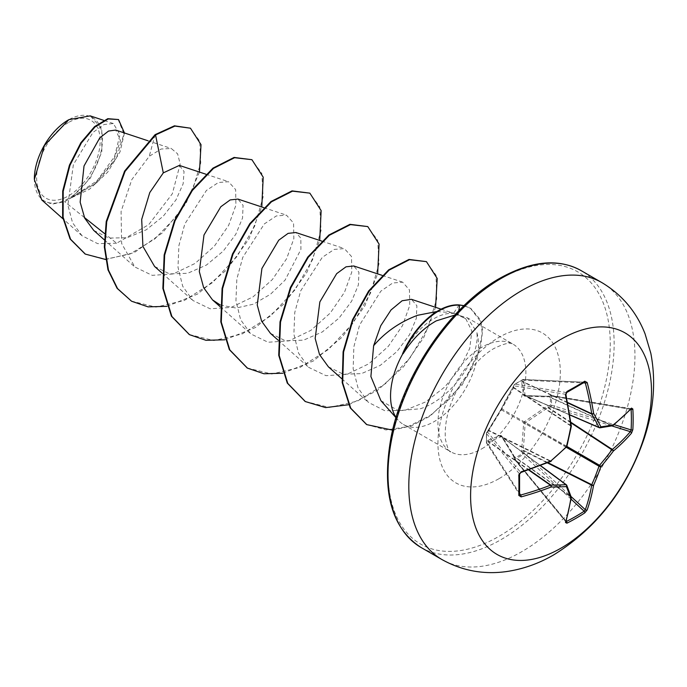 <?xml version="1.0" encoding="UTF-8"?>
<svg xmlns="http://www.w3.org/2000/svg" width="687" height="687" viewBox="0 0 687 687"><rect width="100%" height="100%" fill="white"/><g stroke="black" fill="none" stroke-linecap="round" stroke-linejoin="round"><path stroke-width="0.52" stroke-dasharray="3.44 2.58" d="M584.5 382.238A1.374 0.842 58.6 0 1 584.156 382.315A253.821 79.306 163.4 0 1 575.483 387.459A253.821 79.306 163.4 0 1 566.414 392.56L565.65 394.304A254.405 133.518 64.2 0 1 571.009 425.639A1.374 0.867 -56.3 0 1 570.94 426.103A254.293 178.302 87.7 0 1 566.492 446.215A1.374 0.893 -60 0 1 565.968 447.117A254.293 178.294 152.3 0 1 550.776 461.029A1.374 0.867 -63.7 0 1 550.407 461.321A254.405 133.518 175.8 0 1 520.6 472.347L519.466 473.875A253.821 79.306 76.6 0 1 519.466 494.365L486.619 443.175A1.374 0.97 -32.6 0 1 486.508 442.737L486.508 433.617L519.466 473.875A1.374 0.739 -1.3 0 1 519.57 474.15M571.112 499.166L522.97 454.674A1.374 0.764 -116.3 0 1 522.472 453.686A1.374 0.498 163.7 0 1 524.215 453.248L522.996 454.657L515.07 459.234A1.374 0.816 -123.8 0 1 514.486 458.289L522.472 453.686L521.639 450.234L523.64 423.312L524.705 421.466L547.024 406.275L550.424 405.261L550.424 396.047L547.024 396.888L524.705 396.159L523.64 395.54L521.639 382.238L522.472 379.902L514.486 384.514L500.66 410.045L486.533 432.93L486.533 442.153L488.139 440.264L500.66 435.343L501.725 435.962L513.515 454.923L514.486 458.289A1.374 0.447 -13.5 0 0 514.108 458.727A1.374 0.447 -13.5 0 0 514.391 458.925L513.498 455.936L501.879 436.966L501.355 436.666L488.921 441.75L487.684 443.501A1.374 0.97 -32.6 0 1 486.619 443.175A1.374 1.374 0 0 1 486.405 442.471A1.374 0.73 -1.5 0 0 486.508 442.737L519.466 494.365A1.374 0.842 1.4 0 1 519.57 494.7M566.157 521.158L515.07 459.234A1.374 0.489 -39.5 0 1 515.035 459.242A1.374 0.489 -39.5 0 1 514.383 459.285A1.374 0.489 -39.5 0 1 514.391 458.925L565.65 521.064A1.374 1.013 17 0 1 565.916 521.974L514.383 459.285A1.374 1.374 0 0 1 514.108 458.727L513.524 456.297A1.374 0.447 -13.5 0 0 513.807 456.486L571.009 497.105A254.405 133.518 64.2 0 1 565.65 521.064M487.658 431.616A1.374 1.039 40.4 0 1 487.847 431.11L486.731 432.432A1.374 1.374 0 0 0 486.405 433.282A1.374 0.85 1.6 0 1 486.533 432.93A1.374 1.039 40.4 0 1 487.684 432.157L501.355 409.821L513.807 387.537A1.374 1.039 -160.4 0 1 513.567 386.566L513.567 386.566A1.374 1.039 -160.4 0 1 513.902 386.146M519.595 493.481L487.684 443.501A1.374 0.988 -142.3 0 1 486.533 442.153A1.374 0.73 -1.5 0 0 486.405 442.471L486.405 433.282A1.374 0.85 1.6 0 0 486.508 433.617A1.374 1.091 -39.3 0 1 487.684 432.157L520.6 472.347A1.374 0.489 72.1 0 0 520.935 472.484M68.399 122.561A44.938 25.943 120 0 0 36.626 177.59A44.938 25.943 120 0 0 68.399 195.941A44.938 25.943 120 0 0 100.173 140.904A44.938 25.943 120 0 0 68.399 122.561M34.35 179.496L34.35 178.903A48.15 27.798 120 0 0 68.399 198.569A48.15 27.798 120 0 0 102.449 139.59A48.15 27.798 120 0 0 68.399 119.933L68.88 119.65M41.77 199.943L51.911 204.151L64.612 201.703L94.643 183.996L113.338 161.402L120.465 140.534L115.691 130.066M402.556 353.762C410.671 338.305 420.702 326.832 432.647 319.352L436.563 317.214C442.514 314.32 448.147 313.049 453.48 313.409L456.537 313.813L465.777 318.751L455.696 313.993L450.122 312.508L436.88 311.52M380.916 400.684L398.305 410.663L420.289 408.774C452.278 398.597 481.123 355.694 476.692 331.898A62.182 35.904 -60 0 1 434.528 421.397A62.182 35.904 -60 0 1 403.432 424.48A62.182 35.904 -60 0 1 398.108 420.101A62.182 35.904 -60 0 1 396.073 417.447M465.777 318.751L471.84 330.988L469.745 348.403L460.135 368.026L444.824 386.944L425.536 401.972L404.669 410.44L384.772 410.697L368.369 402.367L358.047 387.966L353.152 368.739L353.857 346.875L359.593 325.003L380.864 291.125L392.689 283.018L402.608 282.151L409.443 289.905L409.735 305.449L402.488 325.612L388.275 346.394L368.91 363.758L347.115 374.269L326.007 375.686L308.652 367.339L298.553 353.152L293.873 334.131L294.766 312.499L300.691 290.833L322.28 257.35L334.268 249.39L344.385 248.608L351.495 256.491L351.787 272.069L344.522 292.224L330.31 312.98L310.953 330.327L289.133 340.838L268.05 342.238L250.721 333.891L240.622 319.713L235.942 300.691L236.826 279.068L242.751 257.393L264.34 223.902L276.337 215.941L286.445 215.16L293.564 223.043L293.856 238.629L286.599 258.759L272.361 279.54L253.005 296.887L231.184 307.398L210.119 308.789L192.789 300.442L182.699 286.273L178.002 267.243L178.895 245.628L184.82 223.945L206.409 190.454L218.397 182.502L228.513 181.712L235.632 189.595L235.924 205.164L228.677 225.293L214.438 246.083L195.074 263.439L173.27 273.941L152.196 275.341L134.858 266.985L121.633 243.473L121.075 211.476L131.827 179.573L149.268 156.284L161.17 149.019L171.278 148.495L177.615 153.845L180.183 164.03L172.334 193.76L148.727 224.649L116.635 243.215L104.664 233.666M84.415 217.504L64.612 201.703M93.733 230.411L108.924 238.08L127.241 237.711L146.219 229.819L163.248 216.225L176.052 199.771L183.146 183.798L184.056 171.484L179.35 165.412M154.592 266.47L169.56 273.907L187.654 273.28L206.426 265.062L223.198 251.15L235.761 234.319L242.545 217.985L243.078 205.353L237.925 199.075M220.252 304.994L235.985 308.059L253.426 304.178L270.489 294.242L285.096 280.107L300.923 249.398L300.82 238.14L295.865 232.524M270.463 333.367L285.423 340.804L303.534 340.168L322.289 331.967L339.077 318.029L351.624 301.215L358.408 284.873L358.94 272.25L353.796 265.972M328.395 366.815L343.345 374.243L361.456 373.625L380.186 365.441L396.974 351.521L409.521 334.732L416.331 318.382L416.88 305.741L411.47 299.326M116.635 243.215L97.666 243.636L82.011 235.761L72.53 222.665L67.876 205.104L73.372 164.605L92.985 132.411L104.063 124.51L113.338 123.54L119.985 134.661L114.574 156.55L96.987 180.844L71.379 197.684L90.383 178.105L101.831 152.05L101.762 128.555L90.195 115.871M199.453 172.076L185.791 203.85L162.544 232.807L134.077 252.713L105.566 259.48M124.45 132.969L120.07 151.793L107.67 172.197L89.542 189.2L68.915 198.964M189.99 127.919L199.719 141.127L200.741 162.956L192.712 189.475L176.671 216.233L154.815 238.904L130.118 253.967L105.858 259.205L85.094 253.967M118.052 119.263L123.943 133.896L116.361 158.216L97.228 182.424L69.078 198.938M155.056 134.678L149.268 156.284M71.379 197.684L72.118 197.624M454.742 315.101L458.109 315.127L467.426 317.823L476.692 331.898M166.932 306.342L197.658 294.01L226.401 270.12L248.84 239.196L261.773 206.976M224.864 339.79L255.598 327.459L284.332 303.568L306.78 272.645L319.713 240.424M282.804 373.239L313.53 360.907L342.272 337.016L364.711 306.093L377.644 273.873M348.884 404.703L377.532 390.371L403.655 366.618L423.836 337.36L435.575 307.321M392.629 430.156L411.341 425.897L430.045 416.185L462.136 385.029L480.402 348.713L482.66 330.138L480.436 319.798L470.818 308.429L463.862 305.784M131.337 301.086L155.94 307.115L184.271 300.502L212.558 282.589L237.075 256.397L254.637 226.229L263.13 196.98L261.816 173.416L251.433 159.41M189.269 334.535L213.872 340.563L242.202 333.951L270.498 316.037L295.006 289.845L312.568 259.677L321.061 230.428L319.747 206.864L309.365 192.858M247.208 367.983L271.812 374.011L300.133 367.399L328.429 349.485L352.946 323.294L370.508 293.126L379.001 263.885L377.678 240.313L367.305 226.306M305.14 401.44L329.451 407.46L357.446 401.122L385.476 383.664L409.933 358.004L427.7 328.24L436.674 299.12L436.056 275.264L425.957 261.352M366.549 424.48L385.965 429.95L407.984 426.644L430.294 415.412L450.595 398.048L466.885 377.017L477.731 355.17L482.257 333.633L480.685 321.568L470.337 308.154L464.008 305.655M571.326 425.974A1.374 0.635 -7.2 0 0 571.009 425.639L513.807 387.537L514.391 385.905A1.374 1.091 -80.7 0 1 515.07 384.145L522.97 379.585A1.374 0.97 -87.4 0 1 524.215 380.229L523.314 382.178L525.134 395.489L548.527 396.356A1.374 0.447 -106.5 0 0 548.217 396.21A1.374 0.447 -106.5 0 0 548.028 396.76M631.319 408.713L551.232 395.454A1.374 1.374 0 0 0 550.613 395.497A1.374 0.447 -106.5 0 1 550.922 395.643L630.365 408.971A254.405 133.518 175.8 0 1 612.306 425.588L548.527 396.356L550.922 395.643A1.374 0.489 -80.5 0 1 551.232 395.454A1.374 0.489 -80.5 0 1 551.532 396.081L551.532 405.201L550.922 406.996L547.891 407.7L525.658 422.642L525.134 423.544L523.314 450.268L524.215 453.248L571.034 496.512M612.856 425.614A1.374 0.927 -128.6 0 1 612.306 425.588A1.374 0.842 -65.4 0 1 611.937 425.717A1.374 1.134 -101.2 0 0 612.486 425.768M630.709 409.358L551.532 396.081A1.374 0.816 3.8 0 0 550.424 396.047A1.374 0.447 -106.5 0 1 550.613 395.497L547.668 396.287A1.374 0.73 -87.4 0 1 547.891 396.365L611.937 425.717A254.293 66.356 -167.6 0 1 599.536 427.735L525.658 395.789A1.374 0.893 -90.9 0 0 525.349 395.712L525.349 395.712A1.374 0.893 -90.9 0 0 524.705 396.159M566.698 392.517A1.374 0.739 61.3 0 1 566.414 392.56L515.07 384.145A1.374 0.85 -121.6 0 0 514.718 384.231L522.687 379.628A1.374 1.374 0 0 1 523.4 379.464L584.594 382.195L522.97 379.585A1.374 0.73 -118.5 0 0 522.687 379.628A1.374 0.73 -118.5 0 0 522.472 379.902A1.374 0.988 22.3 0 1 524.215 380.229L583.452 382.874M501.725 435.962A1.374 0.893 -29.1 0 0 501.665 436.743A1.374 0.893 -29.1 0 0 501.879 436.966L566.492 484.979A254.293 66.356 47.6 0 1 570.94 496.727A1.374 0.842 -54.6 0 1 571.009 497.105A1.374 0.927 8.6 0 1 571.309 497.577M513.515 386.927A1.374 0.678 31.6 0 0 513.301 387.09L513.301 387.09A1.374 0.678 31.6 0 0 513.498 387.846L571.223 426.258M501.725 408.19A1.374 0.558 23.9 0 0 501.604 408.318L501.604 408.318A1.374 0.558 23.9 0 0 501.879 408.911L566.844 446.593M565.942 394.527A1.374 0.489 -12.1 0 0 565.65 394.304L514.391 385.905A1.374 1.039 -160.4 0 1 514.486 384.514A1.374 0.85 -121.6 0 1 514.718 384.231A1.374 1.374 0 0 0 514.151 384.935L508.603 394.939C508.466 395.291 505.778 399.353 501.604 408.318L500.703 409.873A1.374 0.558 36.1 0 1 501.355 409.821L566.474 447.237M500.66 410.045A1.374 0.558 36.1 0 1 500.703 409.873L488.174 430.62A1.374 0.678 28.4 0 1 488.921 430.406L551.051 461.192M488.139 430.886A1.374 0.678 28.4 0 1 488.174 430.62L487.847 431.11A1.374 1.039 40.4 0 1 488.809 430.835L550.407 461.321A1.374 0.635 67.2 0 0 550.854 461.424M567.556 402.445L523.528 381.929A1.374 0.988 22.2 0 0 521.777 381.603M567.634 402.831L523.314 382.178A1.374 1.211 -3.1 0 0 521.639 382.238M569.729 414.776L525.134 395.489A1.374 1.142 -15.3 0 0 523.64 395.54M487.658 440.702A1.374 0.988 -142.2 0 0 488.809 442.059L528.595 469.934M569.755 414.939L525.28 395.712L547.668 396.287A1.374 0.73 -87.4 0 0 547.024 396.888M488.139 440.264A1.374 1.211 -116.9 0 0 488.921 441.75L528.964 469.805M500.66 435.343A1.374 1.142 -104.7 0 0 501.355 436.666L540.36 465.649M513.515 454.923A1.374 0.73 -32.6 0 0 513.318 455.782L501.622 436.683L540.514 465.588M513.902 455.859A1.374 0.447 -13.5 0 0 513.524 456.297L513.318 455.782A1.374 0.73 -32.6 0 0 513.498 455.936L570.94 496.727A1.374 1.134 -18.8 0 1 571.258 497.173M611.799 425.906L550.922 406.996A1.374 0.498 76.3 0 1 550.424 405.261A1.374 0.764 -3.7 0 1 551.532 405.201L614.135 424.643M570.828 422.23L548.527 407.58A1.374 0.498 76.3 0 1 548.028 405.845M570.914 422.823L547.891 407.7L547.024 406.275M566.887 446.438L525.658 422.642L524.705 421.466M566.363 447.349L525.134 423.544L523.64 423.312M521.777 451.316A1.374 0.498 163.7 0 1 523.528 450.878L547.367 462.866M547.925 462.643L523.314 450.268L521.639 450.234M630.365 408.971A1.374 1.013 -137 0 0 631.284 408.739M601.829 282.58A159.899 92.324 -60 0 1 626.338 410.714A159.899 92.324 -60 0 1 521.88 551.618A159.899 92.324 -60 0 1 441.93 559.544M459.139 304.916L453.48 313.409M421.122 547.53A159.899 92.324 120 0 0 501.072 539.613A159.899 92.324 120 0 0 605.539 398.7A159.899 92.324 120 0 0 581.022 270.566M499.14 279.609A157.16 90.736 120 0 0 388.009 472.089A157.16 90.736 120 0 0 499.14 536.255A157.16 90.736 120 0 0 610.262 343.766A157.16 90.736 120 0 0 499.14 279.609M481.905 448.757A62.182 35.904 120 0 0 522.532 393.96A62.182 35.904 120 0 0 513 344.135A62.182 35.904 120 0 0 481.905 347.21A62.182 35.904 120 0 0 441.286 402.007A62.182 35.904 120 0 0 450.818 451.831A62.182 35.904 120 0 0 481.905 448.757M499.14 478.599A86.545 49.971 120 0 0 560.334 372.594A86.545 49.971 120 0 0 499.14 337.265A86.545 49.971 120 0 0 437.937 443.261A86.545 49.971 120 0 0 499.14 478.599M458.109 315.127L458.753 310.876M403.432 424.48L450.818 451.831C449.229 452.338 447.417 448.113 445.399 439.139C444.223 421.56 449.143 403.329 460.161 384.445L475.155 364.067C481.63 357.137 487.942 351.924 494.09 348.421C512.004 339.739 512.219 344.642 513 344.135L467.426 317.823M395.995 417.713L398.108 420.101M450.122 312.508L456.537 313.813M147.954 140.758L171.278 148.495M104.321 239.832L134.85 266.994M205.885 174.206L228.513 181.712M162.252 273.28L192.781 300.442M263.825 207.654L286.445 215.16M220.192 306.728L250.721 333.891M321.756 241.103L344.385 248.608M278.123 340.177L308.652 367.339M382.212 275.393L402.608 282.151M341.8 378.743L368.369 402.367M441.106 309.159L455.696 313.993M82.011 235.761L62.929 218.775M113.338 123.54L103.668 120.337M470.337 308.154L470.818 308.429"/><path stroke-width="1.03" d="M566.157 521.158L566.414 521.467A1.374 0.773 63.2 0 1 566.912 523.202L565.47 522.481A255.779 134.24 -115.8 0 0 570.854 498.393A255.658 66.716 -132.4 0 0 566.38 486.585A255.658 92.444 -159.2 0 1 551.111 486.997A255.779 159.977 -175.5 0 1 521.141 496.881L518.814 495.43A255.186 79.735 -103.4 0 0 518.814 474.829L521.141 471.823A255.779 134.24 -4.2 0 0 551.111 460.737A255.658 179.255 -27.7 0 0 566.38 446.756A255.658 179.255 -92.3 0 0 570.854 426.541A255.779 134.24 -115.8 0 0 565.47 395.042L566.912 391.521A255.186 79.735 -16.6 0 0 576.032 386.395A255.186 79.735 -16.6 0 0 584.749 381.225A1.374 0.842 58.6 0 1 584.5 382.238L584.594 382.204M566.414 521.467A253.821 191.467 24.3 0 0 584.156 511.222L585.315 509.711A254.405 159.126 -124.5 0 0 591.696 485.168A1.374 0.704 -63.3 0 1 591.773 484.696A254.293 203.893 -99.6 0 0 599.021 466.198A1.374 0.678 -60 0 1 599.536 465.297A254.293 203.893 -20.4 0 0 611.937 449.77A1.374 0.704 -56.7 0 1 612.306 449.478A254.405 159.126 4.5 0 0 630.365 431.668L631.104 429.916A1.374 0.807 3.2 0 0 632.847 429.59L631.499 433.162A255.779 159.977 -175.5 0 1 613.336 451.067A255.658 204.984 159.6 0 1 600.876 466.671A255.658 204.992 80.4 0 1 593.594 485.262A255.779 159.985 55.5 0 1 587.17 509.943L584.749 512.897A255.186 192.497 -155.7 0 1 576.032 518.264A255.186 192.497 -155.7 0 1 566.912 523.202M561.047 548.123A127.919 73.853 -60 0 1 470.595 495.894A127.919 73.853 -60 0 1 561.047 339.223A127.919 73.853 -60 0 1 651.499 391.453A127.919 73.853 -60 0 1 561.047 548.123M584.749 381.225L587.17 382.504A255.779 159.985 55.5 0 1 593.594 413.411A255.658 92.444 39.2 0 1 600.876 426.842A255.658 66.716 12.4 0 0 613.336 424.806A255.779 134.24 -4.2 0 0 631.499 408.104L632.847 408.988A255.186 192.497 35.7 0 1 633.139 419.362A255.186 192.497 35.7 0 1 632.847 429.59M68.399 119.933A48.15 27.798 120 0 0 34.35 178.903M103.668 120.337L90.195 115.871L68.88 119.65L44.475 145.429L34.35 179.496L41.77 199.943L62.929 218.775M396.073 417.447A62.182 35.904 -60 0 1 402.986 353.462L402.556 353.762A60.25 34.779 -60 0 1 438.315 310.661A60.25 34.779 -60 0 1 459.139 304.916L464.008 305.655M436.88 311.52L417.533 315.307C399.86 321.971 385.227 332.104 373.634 345.716L370.894 376.528L380.916 400.684L395.995 417.713M402.986 353.462L403.226 353.599C412.552 338.897 423.57 327.982 436.271 320.863L454.742 315.101M104.664 233.666L84.415 217.504M147.954 140.758L115.691 130.066L108.512 131.062L99.744 137.915L84.02 165.979L80.156 202.167L84.75 218.226L93.733 230.411L104.321 239.832M205.885 174.206L179.35 165.412L163.3 172.875L149.775 192.558L141.694 219.428L142.922 246.393L154.592 266.47L162.252 273.28M263.825 207.654L237.925 199.075L230.154 199.934L220.819 206.744L203.987 235.006L199.316 271.58L203.678 287.733L212.532 299.91L220.252 304.994M321.756 241.103L295.865 232.524L288.093 233.374L278.742 240.192L261.919 268.462L257.247 305.019L261.61 321.173L270.463 333.367L278.123 340.177M382.212 275.393L353.796 265.972L346.025 266.822L336.682 273.641L319.85 301.919L315.178 338.468L319.541 354.612L328.395 366.815L341.8 378.743M441.106 309.159L411.47 299.326L402.118 300.751L391.032 309.957L380.744 325.724L373.634 345.716M163.3 172.875L155.545 134.953L174.919 126.099L190.471 128.203L201.025 144.656L199.453 172.076M105.566 259.48L85.334 254.104L70.563 239.213L63.11 217.186L63.204 191.33L69.911 165.412L81.358 142.982L95.046 126.915L108.271 118.954L118.533 119.547L124.45 132.969M155.056 134.678L124.596 171.106L106.227 221.463L104.338 246.925L107.979 269.819L117.082 288.317L131.578 301.232L117.563 288.6L108.469 270.103L104.819 247.2L106.717 221.738L125.077 171.381L155.545 134.953L155.056 134.678L174.429 125.815L190.471 128.203M85.094 253.967L70.074 238.939L62.629 216.903L62.715 191.055L69.43 165.129L80.877 142.698L94.566 126.631L107.79 118.679L118.533 119.547M131.578 301.232L148.083 306.866L166.932 306.342M261.773 206.976L263.215 177.177L251.914 159.693L234.576 157.718L213.477 168.401L192.369 190.445L175.03 220.81L164.648 255.186L163.351 288.669L171.887 316.467L189.509 334.681L206.014 340.314L224.864 339.79M319.713 240.424L321.147 210.626L309.854 193.141L292.507 191.166L271.408 201.849L250.3 223.893L232.962 254.259L222.579 288.643L221.283 322.117L229.819 349.915L247.449 368.129L263.954 373.762L282.804 373.239M377.644 273.873L379.078 244.074L367.785 226.59L350.447 224.615L329.339 235.298L308.24 257.342L290.902 287.707L280.511 322.091L279.214 355.565L287.759 383.372L305.38 401.577L325.612 407.606L348.884 404.703M435.575 307.321L437.198 278.45L426.438 261.635L409.478 259.712L389.143 270.111L369.134 291.254L352.989 319.97L343.586 352.053L342.684 382.891L350.731 408.19L366.789 424.618L392.629 430.156M463.862 305.784L459.139 304.916M251.914 159.693L234.095 157.435L212.987 168.126L191.888 190.17L174.55 220.536L164.167 254.911L162.862 288.385L171.406 316.192L189.269 334.535M309.854 193.141L292.027 190.883L270.927 201.574L249.819 223.618L232.481 253.984L222.099 288.36L220.802 321.842L229.338 349.64L247.208 367.983M367.785 226.59L349.966 224.331L328.858 235.023L307.759 257.067L290.412 287.432L280.03 321.808L278.733 355.291L287.278 383.088L305.14 401.44M426.438 261.635L408.997 259.437L388.662 269.836L368.653 290.97L352.508 319.695L343.105 351.778L342.203 382.607L350.25 407.906L366.549 424.48M403.226 353.599A60.25 34.779 -60 0 1 459.629 305.191L458.753 310.876M599.536 427.735A1.374 0.79 -66.6 0 1 599.279 427.7A1.374 0.79 -66.6 0 1 599.021 427.434A1.374 0.996 -26.7 0 0 600.876 426.842A1.374 1.073 -97.6 0 1 599.536 427.735M569.729 414.776L599.021 427.434A254.293 91.955 -140.8 0 0 591.773 414.081A1.374 0.73 -65 0 1 591.696 413.694A1.374 0.653 -8.6 0 0 593.594 413.411A1.374 0.919 -30.1 0 1 591.773 414.081L567.634 402.831M567.556 402.445L591.696 413.694A254.405 159.126 -124.5 0 0 585.315 382.96L584.156 382.315M519.466 494.365L520.6 495.044A254.405 159.126 4.5 0 0 550.407 485.211A1.374 0.73 -55 0 1 550.776 485.082A254.293 91.946 20.8 0 0 565.968 484.678A1.374 0.79 -53.4 0 1 566.337 484.773A1.374 0.79 -53.4 0 1 566.492 484.979A1.374 1.073 -22.4 0 1 566.784 485.348A1.374 1.374 0 0 0 566.337 484.773L540.514 465.588M565.47 522.481A1.374 1.013 17 0 0 565.916 521.974L571.318 497.826A1.374 0.927 8.6 0 0 571.309 497.577M571.258 497.173A1.374 1.134 -18.8 0 1 570.854 498.393A1.374 0.927 8.6 0 0 571.318 497.826A1.374 1.374 0 0 0 571.258 497.173L566.784 485.348A1.374 1.073 -22.4 0 1 566.38 486.585A1.374 0.996 -93.3 0 0 565.968 484.678L540.36 465.649M571.112 499.166L584.156 511.222A1.374 0.807 56.8 0 1 584.749 512.897M571.034 496.512L585.315 509.711A1.374 0.97 19.4 0 0 587.17 509.943M547.367 462.866L591.696 485.168A1.374 0.902 10.1 0 0 593.594 485.262A1.374 0.515 23.6 0 1 591.773 484.696L547.925 462.643M528.595 469.934L550.407 485.211A1.374 0.653 -111.4 0 1 551.111 486.997A1.374 0.919 -89.9 0 0 550.776 485.082L528.964 469.805M566.363 447.349L599.021 466.198A1.374 0.464 19.2 0 0 600.876 466.671A1.374 0.464 40.8 0 0 599.536 465.297L566.887 446.438M521.141 496.881A1.374 0.532 -105.3 0 0 520.6 495.044L519.595 493.481M570.914 422.823L611.937 449.77A1.374 0.515 36.4 0 1 613.336 451.067A1.374 0.902 49.9 0 0 612.306 449.478L570.828 422.23M518.814 495.43A1.374 0.842 1.4 0 0 519.57 494.7L519.57 474.15L520.935 472.484L550.854 461.424A1.374 1.374 0 0 0 551.214 461.2L551.051 461.192M518.814 474.829A1.374 0.739 -1.3 0 0 519.57 474.15M611.799 425.906L630.365 431.668A1.374 0.97 40.6 0 1 631.499 433.162M521.141 471.823A1.374 0.489 72.1 0 1 520.935 472.484M566.474 447.237A1.374 1.374 0 0 0 566.844 446.593L551.111 460.737A1.374 0.635 67.2 0 1 550.854 461.424M614.135 424.643L631.104 429.916A253.821 191.467 -144.3 0 0 631.387 419.74A253.821 191.467 -144.3 0 0 631.104 409.426A1.374 0.773 -3.2 0 0 632.847 408.988M630.778 408.799L631.284 408.739A1.374 1.013 -137 0 0 631.499 408.104M612.856 425.614A1.374 0.927 -128.6 0 0 613.079 425.493A1.374 0.927 -128.6 0 0 613.336 424.806A1.374 1.134 -101.2 0 1 612.486 425.768A1.374 1.374 0 0 0 613.079 425.493L631.284 408.739M566.844 446.593L571.309 426.395A1.374 1.374 0 0 0 571.326 425.974A1.374 0.635 -7.2 0 1 570.854 426.541L571.223 426.258M565.47 395.042A1.374 0.489 -12.1 0 0 565.942 394.527L565.976 393.617C565.745 394.355 566.801 390.869 565.942 394.527L571.326 425.974M566.912 391.521A1.374 0.739 61.3 0 1 566.698 392.517L565.942 394.527M583.452 382.874L585.315 382.96A1.374 0.532 -14.7 0 0 587.17 382.504M441.93 559.544A159.899 92.324 -60 0 1 417.413 431.41A159.899 92.324 -60 0 1 521.88 290.498A159.899 92.324 -60 0 1 601.829 282.58L581.022 270.566A159.899 92.324 120 0 0 501.072 278.493A159.899 92.324 120 0 0 396.614 419.396A159.899 92.324 120 0 0 421.122 547.53L441.93 559.544C462.007 570.708 483.442 574.727 506.25 571.601C522.936 569.188 538.806 563.58 553.859 554.787C596.711 528.131 626.862 489.221 644.312 438.074C653.895 409.083 656.068 380.838 650.838 353.35L645.067 333.848C636.471 311.812 622.061 294.723 601.829 282.58M566.698 392.517L584.5 382.238M421.122 547.53C391.375 528.294 381.362 491.488 391.075 437.112C403.166 374.638 450.114 306.033 499.707 278.355C531.326 260.742 558.428 258.14 581.022 270.566M212.532 299.918L220.192 306.728M85.334 254.104L84.853 253.829M189.028 334.397L189.509 334.681M246.968 367.846L247.449 368.129M304.899 401.294L305.38 401.577M366.308 424.343L366.789 424.618M569.755 414.939L599.279 427.7A1.374 1.374 0 0 0 600.009 427.803L612.486 425.768M565.71 521.502L565.908 522.008"/></g></svg>
